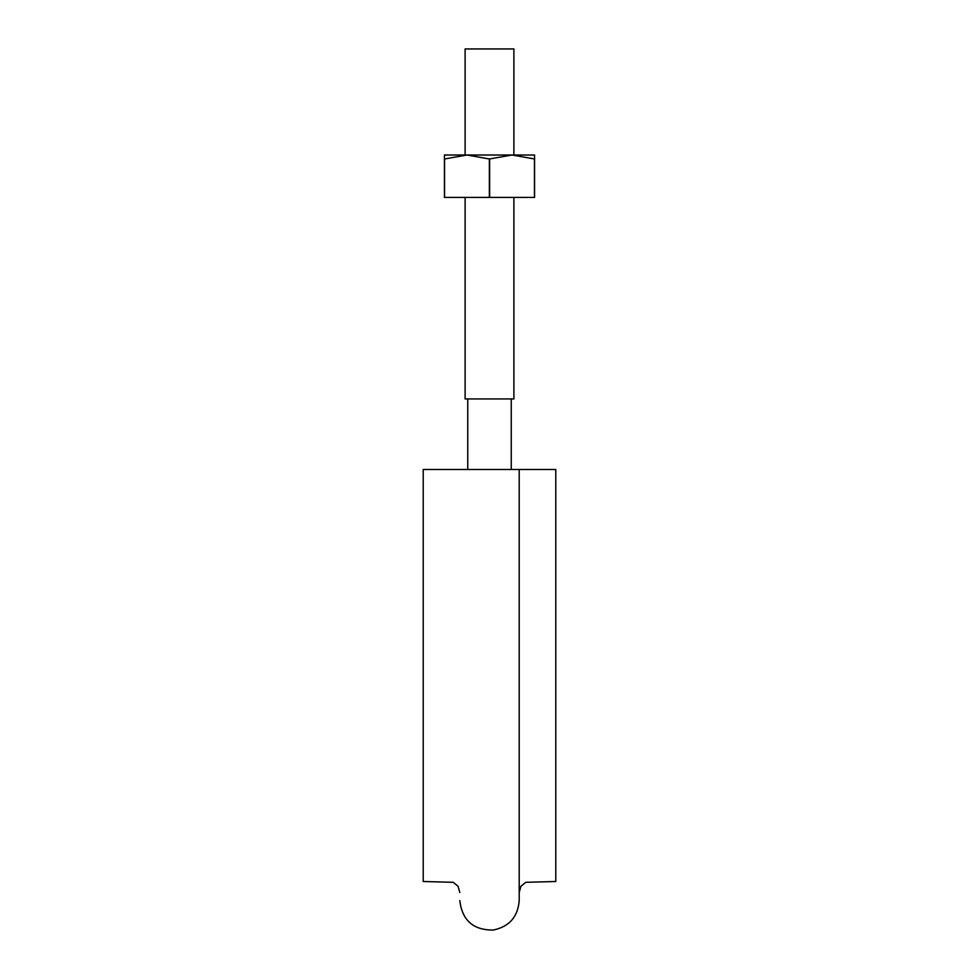 <?xml version="1.0" encoding="UTF-8"?>
<svg xmlns="http://www.w3.org/2000/svg" width="979" height="979" viewBox="0 0 979 979"><rect width="100%" height="100%" fill="white"/><g stroke="black" fill="none" stroke-linecap="round" stroke-linejoin="round"><path stroke-width="1.47" d="M555.791 469.467L519.2 469.467L555.791 469.467L555.791 881.504L555.791 469.467M423.209 469.467L423.209 881.504L423.209 469.467L519.2 469.467L519.2 900.594C517.891 916.907 509.227 926.721 493.208 930.05C473.31 930.185 462.174 920.37 459.8 900.594M465.111 197.428L465.111 398.942L513.889 398.942L513.889 197.428M465.111 155.012L465.111 48.95L513.889 48.95L513.889 155.012M444.429 158.99L444.429 197.428L444.429 158.99L466.959 155.012L444.429 155.012L444.429 158.99M489.365 158.99L512.041 155.012L534.571 158.99L534.571 155.012L466.959 155.012L489.365 158.99L489.365 197.428L444.429 197.428M534.571 158.99L534.571 197.428L489.365 197.428M489.635 158.99L489.635 197.428M444.564 158.99L444.564 197.428M534.436 158.99L534.436 197.428M555.791 881.504L525.747 882.312L520.938 886.289L519.2 892.456M423.209 881.504L453.253 882.312L458.062 886.289L459.8 892.456M467.754 398.942L467.754 469.467M511.246 398.942L511.246 469.467"/></g></svg>
